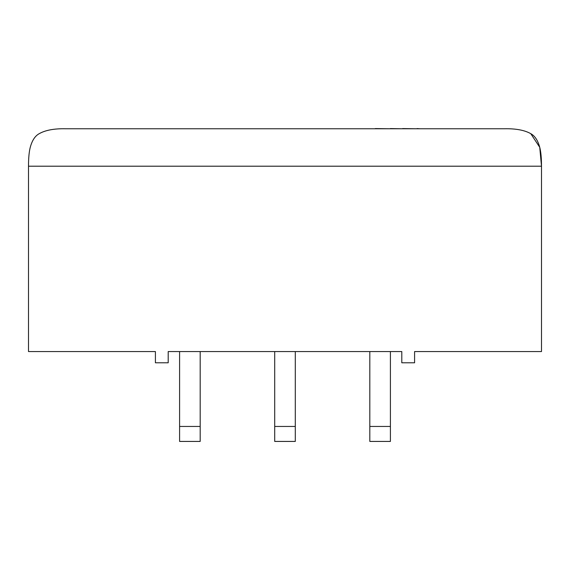 <?xml version="1.0" encoding="UTF-8"?>
<svg xmlns="http://www.w3.org/2000/svg" width="570" height="570" viewBox="0 0 570 570"><rect width="100%" height="100%" fill="white"/><g stroke="black" fill="none" stroke-linecap="round" stroke-linejoin="round"><path stroke-width="0.85" d="M168.2 351.562L401.8 351.562L401.8 362.791L414.589 362.791L414.589 351.562L541.5 351.562L541.5 166.205L28.5 166.205L28.5 351.562L155.411 351.562L155.411 362.791L168.2 362.791L168.2 351.562M65.942 128.763C54.428 128.492 45.536 130.124 39.273 133.651C35.126 135.845 32.127 140.391 30.267 147.281C29.091 151.798 28.5 158.111 28.5 166.205C28.507 158.111 29.091 151.798 30.267 147.281C32.141 140.391 35.148 135.845 39.273 133.651C45.493 130.124 54.385 128.492 65.942 128.763L504.058 128.763C515.615 128.492 524.507 130.124 530.727 133.651C534.852 135.852 537.859 140.391 539.733 147.281C540.909 151.777 541.5 158.082 541.5 166.205L539.74 147.309L530.77 133.679M274.704 441.429L295.296 441.429L295.296 426.453L274.704 426.453L274.704 441.429M295.296 351.562L295.296 426.453M274.704 351.562L274.704 426.453M369.816 441.429L390.407 441.429L390.407 426.453L369.816 426.453L369.816 441.429M390.407 351.562L390.407 426.453M369.816 351.562L369.816 426.453M179.593 441.429L200.184 441.429L200.184 426.453L179.593 426.453L179.593 441.429M200.184 351.562L200.184 426.453M179.593 351.562L179.593 426.453M150.145 128.763L375.274 128.763M375.274 128.571L390.329 128.763M390.329 128.571L402.591 128.763M402.591 128.571L417.055 128.763M417.055 128.571L419.99 128.763"/></g></svg>
